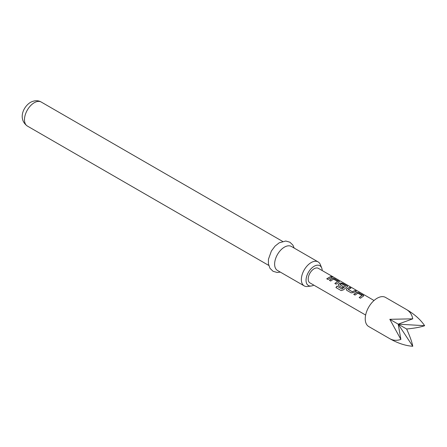 <?xml version="1.0" encoding="UTF-8"?>
<svg xmlns="http://www.w3.org/2000/svg" width="447" height="447" viewBox="0 0 447 447"><rect width="100%" height="100%" fill="white"/><g stroke="black" fill="none" stroke-linecap="round" stroke-linejoin="round"><path stroke-width="0.67" d="M333.322 277.006C333.903 277.419 333.468 277.336 332.026 276.754C331.506 276.201 331.937 276.285 333.322 277.006L333.674 277.269M331.97 276.911C331.445 276.352 331.87 276.43 333.244 277.157L333.401 277.246M406.614 309.598L385.521 297.417A16.807 9.705 120 0 0 368.714 307.123A16.807 9.705 120 0 0 368.714 326.528L389.812 338.709C393.187 340.569 396.88 340.81 400.881 339.418L389.812 319.303L412.765 318.834C411.972 314.671 409.921 311.593 406.614 309.598L406.614 309.598C414.531 314.252 420.543 319.616 424.65 325.695C420.543 327.148 414.531 328.249 406.614 329.003C409.921 336.233 411.972 341.994 412.765 346.28C405.451 345.754 397.796 343.235 389.812 338.709L389.812 338.709M353.75 294.366L356.633 292.366L358.941 292.707L363.802 295.808L360.45 298.233L359.198 297.512L361.919 295.495L357.885 293.171L355.002 295.087L353.75 294.366M359.243 297.618L361.919 295.495M351.174 292.88L346.805 290.354L346.336 289.723L346.777 288.695L349.666 287.354L350.917 288.075L348.196 289.399L352.23 291.729L355.119 290.5L356.365 291.221L353.476 292.562L351.174 292.88M348.196 289.293L352.23 291.729M336.954 286.13L341.888 288.98L345.559 286.136L341.525 283.722L339.949 284.638L343.497 286.689L342.273 287.739L338.697 285.672L338.223 285.041L338.67 284.013L340.413 283.001L342.72 283.342L347.09 285.862L347.582 286.443L347.112 286.868L343.285 289.919L341.162 290.589L335.921 287.561L336.954 286.13L341.888 288.98M341.949 289.069L345.559 286.052M339.949 284.532L343.508 286.812M329.422 280.319L332.305 278.319L334.613 278.66L339.474 281.761L336.116 284.186L334.87 283.465L337.586 281.448L333.551 279.118L330.668 281.04L329.422 280.319M334.909 283.571L337.586 281.448M332.026 276.754L331.713 276.408M326.757 278.783L330.786 276.453L332.032 277.174L328.009 279.504L326.757 278.783M374.038 300.496L318.337 268.334A8.404 4.85 120 0 0 309.933 273.184A8.404 4.85 120 0 0 309.933 282.89L365.64 315.051L309.933 282.89M322.214 270.575A11.438 6.604 120 0 0 321.689 267.915A11.438 6.604 120 0 0 314.135 266.272A11.438 6.604 120 0 0 306.178 278.509A11.438 6.604 120 0 0 311.246 286.002A11.438 6.604 120 0 0 313.816 285.13M311.246 286.002L307.665 286.488A13.863 8.007 -60 0 1 304.234 285.901A13.863 8.007 -60 0 1 302.105 274.793A13.863 8.007 -60 0 1 311.162 262.573A13.863 8.007 -60 0 1 318.096 261.886A13.863 8.007 -60 0 1 320.32 264.568L321.689 267.915M318.096 261.886L291.36 246.453A13.863 8.007 120 0 0 284.426 247.141A13.863 8.007 120 0 0 275.369 259.355A13.863 8.007 120 0 0 277.492 270.469L304.234 285.901M412.765 318.834L398.21 324.153L424.65 325.695M412.765 346.28L398.21 324.153L400.881 339.418M389.812 319.303L406.614 329.003M326.802 278.889L330.786 276.453M330.746 276.604L331.992 277.324M329.461 280.425L332.289 278.464L334.613 278.66M334.574 278.811L338.977 281.18M338.938 281.331L339.435 281.839M336.004 287.622L337.01 286.214M338.245 285.091L338.686 284.136L340.396 283.147L342.681 283.493L347.09 285.862M347.051 286.019L347.548 286.521M346.352 289.773L346.777 288.695M352.247 291.857L355.119 290.5M355.074 290.651L356.326 291.371M346.799 288.818L349.666 287.354M349.627 287.505L350.878 288.226M353.795 294.472L356.617 292.511L358.941 292.707M358.902 292.858L363.31 295.227M363.271 295.383L363.769 295.886M27.345 126.043C17.802 119.114 23.143 106.799 30.497 102.341C34.497 100.296 38.068 100.195 41.213 102.033A13.863 8.007 120 0 0 34.279 102.715A13.863 8.007 120 0 0 25.222 114.935A13.863 8.007 120 0 0 27.345 126.043L268.72 265.401M280.325 272.1L277.19 272.469L273.056 271.301L269.977 268.312L268.396 263.786L268.463 259.176L271.396 250.979L275.05 246.107L279.219 242.799L285.778 241.022L289.891 242.207L292.88 245.096L294.193 248.085M41.213 102.033L282.582 241.386"/></g></svg>
